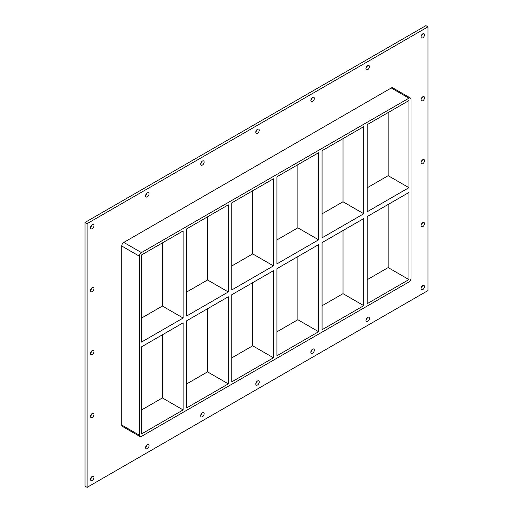 <?xml version="1.0" encoding="UTF-8"?>
<svg xmlns="http://www.w3.org/2000/svg" width="513" height="513" viewBox="0 0 513 513"><rect width="100%" height="100%" fill="white"/><g stroke="black" fill="none" stroke-linecap="round" stroke-linejoin="round"><path stroke-width="0.77" d="M424.501 286.568A2.45 1.411 -60 0 1 423.43 289.031A2.45 1.411 -60 0 1 421.545 289.685A2.45 1.411 -60 0 1 421.038 288.569A2.45 1.411 -60 0 1 422.109 286.107A2.45 1.411 -60 0 1 423.995 285.446A2.45 1.411 -60 0 1 424.501 286.568M421.083 288.088A2.45 1.411 120 0 0 422.379 285.85M93.969 414.466A2.45 1.411 -60 0 1 92.898 416.928A2.45 1.411 -60 0 1 91.013 417.588A2.45 1.411 -60 0 1 90.506 416.466A2.45 1.411 -60 0 1 91.577 414.004A2.45 1.411 -60 0 1 93.462 413.35A2.45 1.411 -60 0 1 93.969 414.466M90.551 415.992A2.45 1.411 120 0 0 91.846 413.747M424.501 223.636A2.45 1.411 -60 0 1 423.43 226.098A2.45 1.411 -60 0 1 421.545 226.752A2.45 1.411 -60 0 1 421.038 225.637A2.45 1.411 -60 0 1 422.109 223.174A2.45 1.411 -60 0 1 423.995 222.514A2.45 1.411 -60 0 1 424.501 223.636M421.083 225.156A2.45 1.411 120 0 0 422.379 222.918M93.969 351.533A2.45 1.411 -60 0 1 92.898 353.996A2.45 1.411 -60 0 1 91.013 354.656A2.45 1.411 -60 0 1 90.506 353.534A2.45 1.411 -60 0 1 91.577 351.072A2.45 1.411 -60 0 1 93.462 350.417A2.45 1.411 -60 0 1 93.969 351.533M90.551 353.059A2.45 1.411 120 0 0 91.846 350.815M424.501 160.704A2.45 1.411 -60 0 1 423.43 163.166A2.45 1.411 -60 0 1 421.545 163.82A2.45 1.411 -60 0 1 421.038 162.704A2.45 1.411 -60 0 1 422.109 160.242A2.45 1.411 -60 0 1 423.995 159.581A2.45 1.411 -60 0 1 424.501 160.704M421.083 162.223A2.45 1.411 120 0 0 422.379 159.985M93.969 288.601A2.45 1.411 -60 0 1 92.898 291.063A2.45 1.411 -60 0 1 91.013 291.724A2.45 1.411 -60 0 1 90.506 290.602A2.45 1.411 -60 0 1 91.577 288.139A2.45 1.411 -60 0 1 93.462 287.485A2.45 1.411 -60 0 1 93.969 288.601M90.551 290.127A2.45 1.411 120 0 0 91.846 287.883M424.501 97.771A2.45 1.411 -60 0 1 423.43 100.234A2.45 1.411 -60 0 1 421.545 100.888A2.45 1.411 -60 0 1 421.038 99.772A2.45 1.411 -60 0 1 422.109 97.31A2.45 1.411 -60 0 1 423.995 96.649A2.45 1.411 -60 0 1 424.501 97.771M421.083 99.291A2.45 1.411 120 0 0 422.379 97.053M369.411 66.645A2.45 1.411 -60 0 1 368.34 69.108A2.45 1.411 -60 0 1 366.455 69.762A2.45 1.411 -60 0 1 365.949 68.646A2.45 1.411 -60 0 1 367.019 66.183A2.45 1.411 -60 0 1 368.905 65.523A2.45 1.411 -60 0 1 369.411 66.645M365.993 68.165A2.45 1.411 120 0 0 367.289 65.92M369.411 318.374A2.45 1.411 -60 0 1 368.34 320.837A2.45 1.411 -60 0 1 366.455 321.491A2.45 1.411 -60 0 1 365.949 320.375A2.45 1.411 -60 0 1 367.019 317.913A2.45 1.411 -60 0 1 368.905 317.252A2.45 1.411 -60 0 1 369.411 318.374M365.993 319.894A2.45 1.411 120 0 0 367.289 317.65M314.322 98.451A2.45 1.411 -60 0 1 313.257 100.914A2.45 1.411 -60 0 1 311.372 101.568A2.45 1.411 -60 0 1 310.865 100.445A2.45 1.411 -60 0 1 311.93 97.983A2.45 1.411 -60 0 1 313.815 97.329A2.45 1.411 -60 0 1 314.322 98.451M310.91 99.971A2.45 1.411 120 0 0 312.199 97.727M314.322 350.18A2.45 1.411 -60 0 1 313.257 352.643A2.45 1.411 -60 0 1 311.372 353.297A2.45 1.411 -60 0 1 310.865 352.175A2.45 1.411 -60 0 1 311.93 349.712A2.45 1.411 -60 0 1 313.815 349.058A2.45 1.411 -60 0 1 314.322 350.18M310.91 351.7A2.45 1.411 120 0 0 312.199 349.456M259.232 130.257A2.45 1.411 -60 0 1 258.167 132.72A2.45 1.411 -60 0 1 256.282 133.374A2.45 1.411 -60 0 1 255.775 132.251A2.45 1.411 -60 0 1 256.84 129.789A2.45 1.411 -60 0 1 258.725 129.135A2.45 1.411 -60 0 1 259.232 130.257M255.82 131.777A2.45 1.411 120 0 0 257.116 129.532M259.232 381.986A2.45 1.411 -60 0 1 258.167 384.449A2.45 1.411 -60 0 1 256.282 385.103A2.45 1.411 -60 0 1 255.775 383.98A2.45 1.411 -60 0 1 256.84 381.518A2.45 1.411 -60 0 1 258.725 380.864A2.45 1.411 -60 0 1 259.232 381.986M255.82 383.506A2.45 1.411 120 0 0 257.116 381.262M204.142 162.063A2.45 1.411 -60 0 1 203.077 164.526A2.45 1.411 -60 0 1 201.192 165.18A2.45 1.411 -60 0 1 200.686 164.057A2.45 1.411 -60 0 1 201.75 161.595A2.45 1.411 -60 0 1 203.635 160.941A2.45 1.411 -60 0 1 204.142 162.063M200.73 163.583A2.45 1.411 120 0 0 202.026 161.338M204.142 413.792A2.45 1.411 -60 0 1 203.077 416.255A2.45 1.411 -60 0 1 201.192 416.909A2.45 1.411 -60 0 1 200.686 415.786A2.45 1.411 -60 0 1 201.75 413.324A2.45 1.411 -60 0 1 203.635 412.67A2.45 1.411 -60 0 1 204.142 413.792M200.73 415.312A2.45 1.411 120 0 0 202.026 413.068M149.059 193.869A2.45 1.411 -60 0 1 147.988 196.332A2.45 1.411 -60 0 1 146.102 196.986A2.45 1.411 -60 0 1 145.596 195.863A2.45 1.411 -60 0 1 146.667 193.401A2.45 1.411 -60 0 1 148.552 192.747A2.45 1.411 -60 0 1 149.059 193.869M145.641 195.389A2.45 1.411 120 0 0 146.936 193.144M149.059 445.598A2.45 1.411 -60 0 1 147.988 448.061A2.45 1.411 -60 0 1 146.102 448.715A2.45 1.411 -60 0 1 145.596 447.592A2.45 1.411 -60 0 1 146.667 445.13A2.45 1.411 -60 0 1 148.552 444.476A2.45 1.411 -60 0 1 149.059 445.598M145.641 447.118A2.45 1.411 120 0 0 146.936 444.874M93.969 477.398A2.45 1.411 -60 0 1 92.898 479.86A2.45 1.411 -60 0 1 91.013 480.521A2.45 1.411 -60 0 1 90.506 479.399A2.45 1.411 -60 0 1 91.577 476.936A2.45 1.411 -60 0 1 93.462 476.282A2.45 1.411 -60 0 1 93.969 477.398M90.551 478.924A2.45 1.411 120 0 0 91.846 476.68M424.501 34.839A2.45 1.411 -60 0 1 423.43 37.302A2.45 1.411 -60 0 1 421.545 37.956A2.45 1.411 -60 0 1 421.038 36.84A2.45 1.411 -60 0 1 422.109 34.377A2.45 1.411 -60 0 1 423.995 33.717A2.45 1.411 -60 0 1 424.501 34.839M421.083 36.359A2.45 1.411 120 0 0 422.379 34.121M93.969 225.669A2.45 1.411 -60 0 1 92.898 228.131A2.45 1.411 -60 0 1 91.013 228.792A2.45 1.411 -60 0 1 90.506 227.669A2.45 1.411 -60 0 1 91.577 225.207A2.45 1.411 -60 0 1 93.462 224.553A2.45 1.411 -60 0 1 93.969 225.669M90.551 227.195A2.45 1.411 120 0 0 91.846 224.951M228.298 291.961L186.604 316.034L186.604 228.926L228.298 204.854L228.298 291.961L207.534 279.976L186.604 292.064M228.298 383.865L186.604 407.938L186.604 320.83L228.298 296.758L228.298 383.865L207.534 371.874L207.534 308.743M183.141 318.034L141.441 342.107L141.441 254.999L183.141 230.927L183.141 318.034L162.377 306.043L141.441 318.131M162.377 242.912L162.377 306.043M162.377 334.816L162.377 397.947L183.141 409.932L141.441 434.004L141.441 346.903L183.141 322.824L183.141 409.932M273.455 265.888L231.761 289.96L231.761 202.859L273.455 178.781L273.455 265.888L252.691 253.903L231.761 265.99M273.455 357.792L231.761 381.864L231.761 294.757L273.455 270.684L273.455 357.792L252.691 345.807L252.691 282.669M207.534 216.845L207.534 279.976M318.611 239.821L276.917 263.894L276.917 176.786L318.611 152.714L318.611 239.821L297.854 227.83L276.917 239.917M318.611 331.719L276.917 355.791L276.917 268.684L318.611 244.611L318.611 331.719L297.854 319.734L297.854 256.603M252.691 190.772L252.691 253.903M322.074 237.82L322.074 150.713L363.768 126.64L363.768 213.748L322.074 237.82M322.074 329.724L322.074 242.617L363.768 218.544L363.768 305.645L322.074 329.724M297.854 164.699L297.854 227.83M363.768 305.645L343.011 293.66L322.074 305.748M276.917 331.821L297.854 319.734M231.761 357.888L252.691 345.807M186.604 383.961L207.534 371.874M141.441 410.034L162.377 397.947M343.011 230.529L343.011 293.66M343.011 138.625L343.011 201.763L322.074 213.844M367.231 187.777L388.168 175.69L388.168 112.559M367.231 279.675L388.168 267.587L388.168 204.456M410.4 98.028L392.746 87.838A2.937 1.693 120 0 0 391.278 87.979L408.932 98.169A2.937 1.693 -60 0 1 410.4 98.028A2.937 1.693 -60 0 1 411.003 99.368L411.003 278.379A2.937 1.693 -60 0 1 408.932 281.97L141.441 436.403A2.937 1.693 -60 0 1 139.972 436.55A2.937 1.693 -60 0 1 139.369 435.204L121.722 425.02A2.937 1.693 120 0 0 122.325 426.361L139.972 436.55M408.932 98.169L141.441 252.601L123.793 242.412A2.937 1.693 120 0 0 121.722 246.009L121.722 425.02M121.722 246.009L139.369 256.199A2.937 1.693 -60 0 1 141.441 252.601M139.369 256.199L139.369 435.204M408.932 187.675L367.231 211.747L367.231 124.64L408.932 100.567L408.932 187.675L388.168 175.69M408.932 192.471L408.932 279.579L367.231 303.651L367.231 216.544L408.932 192.471M343.011 201.763L363.768 213.748M388.168 267.587L408.932 279.579M427.964 26.849L87.114 223.636L87.114 487.35L427.964 290.563L427.964 26.849L425.886 25.65L85.036 222.437L85.036 486.151L87.114 487.35M391.278 87.979L123.793 242.412M85.036 222.437L87.114 223.636"/></g></svg>
